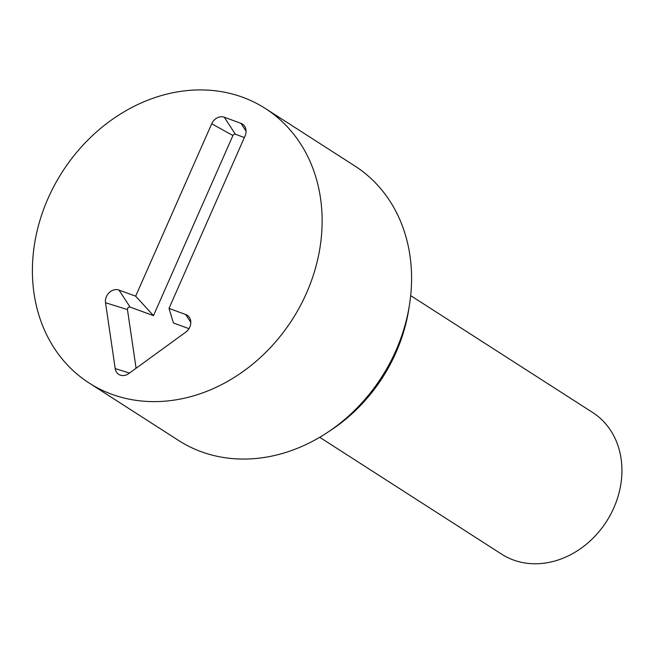 <?xml version="1.0" encoding="UTF-8"?>
<svg xmlns="http://www.w3.org/2000/svg" width="654" height="654" viewBox="0 0 654 654"><rect width="100%" height="100%" fill="white"/><g stroke="black" fill="none" stroke-linecap="round" stroke-linejoin="round"><path stroke-width="0.98" d="M244.367 137.528L235.383 134.242A2.06 1.733 -57.3 0 0 232.922 135.517L153.477 315.653L130.097 307.094A2.06 1.733 -57.3 0 0 127.456 309.579L136.089 368.259M135.664 296.18L211.716 123.753A10.521 8.813 122.7 0 1 224.273 117.221L240.95 123.328A10.521 8.813 122.7 0 1 244.956 126.794A10.521 8.813 122.7 0 1 245.062 135.967L169.01 308.394L185.687 314.509A10.521 8.813 122.7 0 1 189.693 317.967A10.521 8.813 122.7 0 1 185.785 332.134L128.781 373.565A10.521 8.813 122.7 0 1 122.314 375.543A10.521 8.813 122.7 0 1 115.21 368.594L105.523 302.737A10.521 8.813 122.7 0 1 109.283 292.559A10.521 8.813 122.7 0 1 118.987 290.074L135.664 296.18L153.477 315.653M188.99 328.668L173.416 322.962L169.01 308.394M319.7 437.297L501.675 554.175A84.186 70.526 -57.3 0 0 606.511 521.451A84.186 70.526 -57.3 0 0 592.663 412.502L410.687 295.633M327.613 432.343L331.464 429.792A153.992 129.002 -57.3 0 0 395.972 352.571A153.992 129.002 -57.3 0 0 408.75 309.456L409.469 304.887A163.108 136.637 122.7 0 1 395.94 350.552A163.108 136.637 122.7 0 1 327.613 432.343A163.108 136.637 122.7 0 1 178.575 440.461L89.124 383.015A163.108 136.637 122.7 0 1 62.294 171.928A163.108 136.637 122.7 0 1 265.41 108.531A163.108 136.637 122.7 0 1 306.489 293.106A163.108 136.637 122.7 0 1 89.124 383.015M265.41 108.531L354.86 165.977A163.108 136.637 122.7 0 1 409.469 304.887M211.716 123.753L232.922 135.517M118.987 290.074L130.097 307.094M105.523 302.737L127.456 309.579M115.21 368.594L129.492 373.05M185.687 314.509L190.805 322.348M240.95 123.328L246.067 131.176M224.273 117.221L235.383 134.242"/></g></svg>

